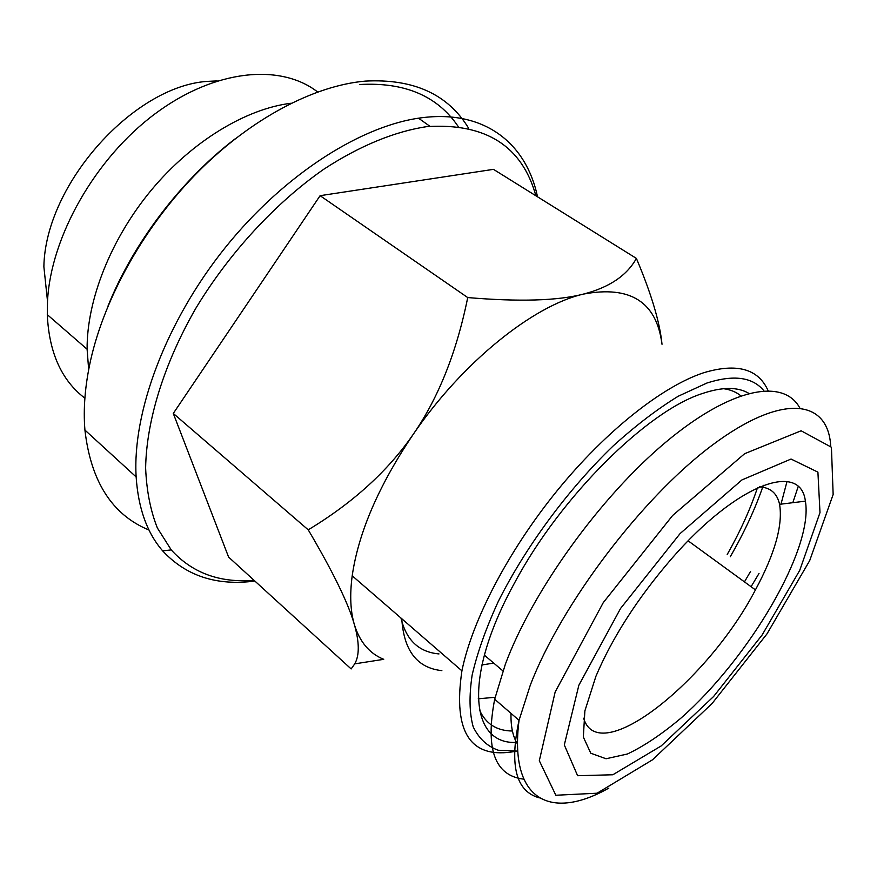<?xml version="1.0" encoding="UTF-8"?>
<svg xmlns="http://www.w3.org/2000/svg" width="877" height="877" viewBox="0 0 877 877"><rect width="100%" height="100%" fill="white"/><g stroke="black" fill="none" stroke-linecap="round" stroke-linejoin="round"><path stroke-width="1.32" d="M478.239 698.805L495.132 697.281M510.995 713.363C510.688 726.353 512.837 736.57 517.441 744.003M744.463 581.879L750.559 571.409M780.99 504.154L786.998 481.55M481.89 664.952L493.729 663.1M583.633 718.208C598.585 768.986 708.123 681.078 755.437 589.881C774.95 553.617 782.997 525.104 779.576 504.319C777.132 493.291 770.434 487.469 759.471 486.878M595.889 676.364L584.882 710.885L583.337 737.064L590.791 753.222L606.04 758.758L627.428 754.001C644.08 746.097 661.971 734.093 681.089 718C749.046 658.134 813.757 548.542 805.382 501.151C800.657 460.918 736.768 483.402 671.168 559.23C637.557 598.3 612.464 637.338 595.889 676.364M578.864 685.222L564.306 744.935L577.614 775.717L612.848 774.764L661.159 745.954L713.604 696.502L762.157 634.948L799.714 570.379L819.995 512.606L817.912 472.144L791.032 459.044L741.931 479.927L680.081 533.589L620.587 608.419L578.864 685.222M799.692 407.75C783.424 378.097 731.199 387.404 665.72 442.238C600.372 496.82 532.394 591.23 505.36 664.229L494.683 699.232C485.113 749.133 494.825 775.772 523.799 779.16M751.074 586.702L759.022 573.448M792.819 502.696L798.147 486.691M317.638 91.975C280.662 63.265 215.051 69.042 155.086 113.791C95.144 158.375 50.734 236.911 47.511 301.184L43.872 266.696C45.264 183.183 136.023 83.414 210.414 81.232L217.255 80.903M291.23 103.223C246.064 108.726 192.206 141.131 151.491 189.914C110.875 238.774 86.735 300.186 87.108 349.221L88.665 369.721M47.511 301.184L47.292 314.657C49.046 352.576 61.576 380.421 84.883 398.18M418.537 118.209L429.927 126.299M359.449 84.532C404.604 81.934 437.513 95.922 458.2 126.507M108.003 306.062C133.161 243.159 181.188 179.982 235.069 138.895M149.024 530.037C112.234 514.931 90.868 481.605 84.926 430.081C83.151 408.726 85.047 385.452 90.616 360.25C104.977 296.36 145.341 224.885 198.564 171.355C251.918 117.946 314.503 85.507 365.413 81.101C413.681 78.579 448.114 94.332 468.702 128.36M537.524 196.799C526.693 144.727 486.329 110.403 424.161 117.463C363.736 123.986 285.157 173.142 225.51 247.292C165.896 321.453 132.219 412.201 136.143 476.935C138.27 508.353 147.106 532.997 162.651 550.855C185.979 575.992 216.718 586.055 254.867 581.056M535.891 195.779C522.056 145.999 485.77 122.944 427.055 126.606C395.253 131.287 359.767 145.681 323.58 169.371C275.4 203.025 229.368 252.828 195.933 308.112C163.856 363.769 146.415 420.96 145.626 468C146.558 490.616 150.471 510.611 157.378 527.998L171.245 549.912C192.195 572.988 219.787 583.117 254.012 580.267M661.982 344.233C656.632 301.94 630.42 285.233 583.326 294.113C609.153 287.524 626.847 275.619 636.395 258.408L493.466 169.349L320.105 195.681L173.284 413.44L228.601 557.081L351.151 668.943L354.747 663.856C359.57 655.283 359.427 642.15 354.33 624.468C359.723 641.942 369.524 653.562 383.731 659.318L354.747 663.856M467.726 297.566C519.294 301.907 557.827 300.756 583.326 294.113C533.052 305.667 462.289 362.344 413.188 434.4C438.423 397.928 456.61 352.313 467.726 297.566L320.105 195.681M308.233 529.829C333.063 571.957 348.432 603.497 354.33 624.468C350.405 611.105 349.693 594.869 352.203 575.783C358.441 532.657 378.765 485.529 413.188 434.4C388.018 470.96 353.036 502.773 308.233 529.829L173.284 413.44M662.014 344.266C659.844 322.254 651.304 293.631 636.395 258.408M515.468 751.348C470.598 759.581 452.751 732.744 461.916 670.839C472.111 620.565 508.43 550.603 557.18 490.66C605.974 430.75 662.628 386.242 703.672 372.747C736.877 362.804 758.342 368.768 768.077 390.616M517.682 751.118L498.224 750.241C487.152 746.25 478.809 738.434 473.185 726.814C469.381 713.001 469.031 695.746 472.144 675.06C477.34 652.641 486.055 628.107 498.289 601.447C525.444 547.105 568.044 489.388 613.166 445.944C635.704 425.564 657.41 408.989 678.294 396.207L706.95 383.019C733.687 374.501 752.652 377.066 763.845 390.736M763.33 485.31C755.47 508.265 744.452 532.087 730.267 556.752M748.783 393.324C737.71 386.812 722.341 386.856 702.674 393.433C647.741 410.611 560.896 496.185 514.821 582.449C462.639 676.956 470.105 744.88 516.509 742.402M727.197 554.527C740.265 531.396 750.35 509.142 757.454 487.765M723.514 388.686C730.366 389.618 736.132 391.986 740.813 395.768M512.42 731.012C496.722 730.87 485.715 723.81 479.401 709.844M441.855 670.631C417.178 668.011 403.815 650.723 401.776 618.745M400.964 618.033C406.248 640.177 418.921 652.137 438.982 653.924M555.152 692.008L539.311 760.732L555.843 795.253L597.084 793.214L652.532 759.789L712.08 703.518L767.013 633.852L809.69 560.622L833.15 494.485L831.418 447.226L801.129 430.782L744.628 453.705L672.637 515.479L603.255 602.642L555.152 692.008M830.683 445.768C828.085 399.55 782.547 392.545 712.343 445.11C642.326 497.16 561.17 604.242 530.256 685.299L519.041 720.335C509.274 765.731 516.06 791.569 539.41 797.873M484.334 655.119L502.938 670.927M755.437 589.881L688.16 540.857M779.576 504.319L805.382 501.151M494.683 699.232L519.041 720.335C508.759 801.874 551.765 820.466 608.824 788.094M87.108 349.221L47.292 314.657M84.926 430.081L136.143 476.935M171.245 549.912L162.651 550.855M352.203 575.783L461.916 670.839"/></g></svg>

